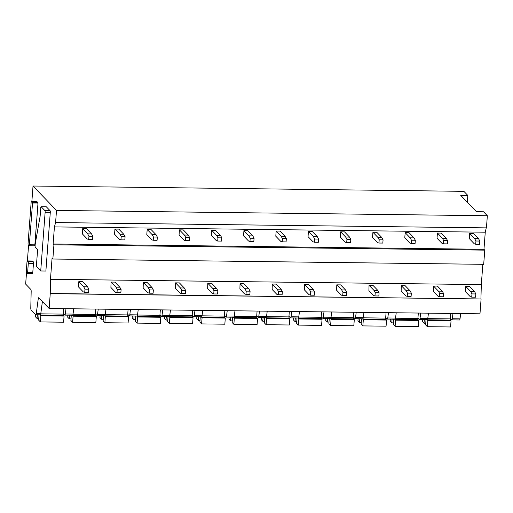 <?xml version="1.0" encoding="UTF-8"?>
<svg xmlns="http://www.w3.org/2000/svg" width="513" height="513" viewBox="0 0 513 513"><rect width="100%" height="100%" fill="white"/><g stroke="black" fill="none" stroke-linecap="round" stroke-linejoin="round"><path stroke-width="0.77" d="M36.872 201.667L37.712 202.379L37.936 203.994L34.865 244.836L29.382 244.765L32.454 203.93A1.334 0.333 -89.3 0 0 32.229 202.308L31.55 201.596A1.334 0.333 -89.3 0 0 31.466 201.558A1.334 0.333 -89.3 0 0 31.133 202.558L28.061 243.399A1.334 0.333 -89.3 0 0 28.286 245.022L28.965 245.727A1.334 0.333 -89.3 0 0 29.049 245.772A1.334 0.333 -89.3 0 0 29.382 244.765M34.448 245.798A1.334 0.333 -89.3 0 0 34.531 245.836A1.334 0.333 -89.3 0 0 34.865 244.836M32.409 261.021A1.334 0.333 90.7 0 1 32.486 260.982A1.334 0.333 90.7 0 1 32.569 261.021L33.249 261.733A1.334 0.333 90.7 0 1 33.473 263.355L32.774 272.576A1.334 0.333 90.7 0 1 32.441 273.583L27.285 273.519A1.334 0.333 -89.3 0 1 27.202 273.474L26.522 272.769L25.65 284.093L30.825 289.467A2.001 0.5 90.7 0 1 31.171 291.493L30.793 307.947A2.001 0.5 90.7 0 0 31.146 309.974L35.686 314.693A2.001 0.5 90.7 0 0 35.807 314.758A2.001 0.5 90.7 0 0 36.269 313.635L38.238 298.842A2.001 0.5 90.7 0 1 38.699 297.72A2.001 0.5 90.7 0 1 38.821 297.784L49.133 308.499L50.248 293.66L50.473 279.29L52.063 258.193L52.858 259.014L53.923 244.823L53.128 243.996L54.416 226.9L55.596 222.565L56.507 210.433L33.024 186.027L31.857 201.564M28.568 245.31L27.394 260.918M46.183 206.822A1.334 0.333 90.7 0 1 46.266 206.784A1.334 0.333 90.7 0 1 46.343 206.829L50.075 210.702A1.334 0.333 90.7 0 1 50.293 212.318L45.881 271.031L40.719 270.967L36.673 266.76A1.334 0.333 -89.3 0 1 36.455 265.144L37.52 250.947A1.334 0.333 -89.3 0 0 37.302 249.331L35.314 247.266A1.334 0.333 -89.3 0 1 35.096 245.644L35.198 244.252A1.334 0.333 -89.3 0 1 35.25 243.842L40.097 216.422A1.334 0.333 -89.3 0 0 40.149 216.018L40.771 207.72A1.334 0.333 -89.3 0 1 41.104 206.72A1.334 0.333 -89.3 0 1 41.187 206.765L44.913 210.638A1.334 0.333 -89.3 0 1 45.131 212.26L40.719 270.967M50.248 293.66L481.091 298.97L479.976 313.809L49.133 308.499M481.091 298.97L50.094 293.494M480.931 298.81L481.316 284.6L50.473 279.29M481.316 284.6L482.842 264.317M53.923 244.823L484.766 250.132L483.695 264.323L52.858 259.014M484.766 250.132L483.971 249.305L53.128 243.996M483.971 249.305L485.26 232.209L54.416 226.9M485.26 232.209L486.241 227.868M56.507 210.433L487.35 215.742L486.439 227.875L55.596 222.565M487.35 215.742L483.541 211.786L476.449 211.696L460.738 195.37L467.83 195.459L463.867 191.336L33.024 186.027M36.269 313.635L40.783 313.693A2.001 0.5 90.7 0 1 40.322 314.815L35.807 314.758M40.783 313.693L42.406 301.509M32.569 261.021L27.407 260.957A1.334 0.333 -89.3 0 0 27.33 260.918A1.334 0.333 -89.3 0 0 26.997 261.919L26.298 271.146A1.334 0.333 -89.3 0 0 26.522 272.769M27.407 260.957L28.093 261.668A1.334 0.333 -89.3 0 1 28.311 263.291L27.619 272.518A1.334 0.333 -89.3 0 1 27.285 273.519M467.324 202.218L467.83 195.459M63.221 313.507L64.709 315.053A2.001 0.5 90.7 0 0 64.83 315.117L72.57 315.213A2.001 0.5 90.7 0 0 73.032 314.091L73.737 308.807M65.997 308.711L65.292 313.994A2.001 0.5 90.7 0 1 64.83 315.117M95.469 313.905L96.957 315.45A2.001 0.5 90.7 0 0 97.079 315.514L104.819 315.61A2.001 0.5 90.7 0 0 105.28 314.488L105.986 309.204M98.246 309.108L97.541 314.392A2.001 0.5 90.7 0 1 97.079 315.514M127.718 314.302L129.205 315.848A2.001 0.5 90.7 0 0 129.327 315.912L137.067 316.008A2.001 0.5 90.7 0 0 137.529 314.886L138.234 309.602M130.494 309.506L129.789 314.79A2.001 0.5 90.7 0 1 129.327 315.912M159.966 314.7L161.454 316.245A2.001 0.5 90.7 0 0 161.576 316.309L169.316 316.406A2.001 0.5 90.7 0 0 169.777 315.283L170.483 309.999M162.743 309.903L162.037 315.187A2.001 0.5 90.7 0 1 161.576 316.309M192.215 315.097L193.702 316.643A2.001 0.5 90.7 0 0 193.824 316.707L201.564 316.803A2.001 0.5 90.7 0 0 202.026 315.681L202.731 310.397M194.991 310.301L194.286 315.585A2.001 0.5 90.7 0 1 193.824 316.707M224.463 315.495L225.951 317.04A2.001 0.5 90.7 0 0 226.073 317.105L233.813 317.194A2.001 0.5 90.7 0 0 234.274 316.079L234.98 310.795M227.24 310.698L226.534 315.982A2.001 0.5 90.7 0 1 226.073 317.105M256.712 315.893L258.199 317.438A2.001 0.5 90.7 0 0 258.321 317.502L266.061 317.592A2.001 0.5 90.7 0 0 266.523 316.476L267.228 311.192M259.488 311.096L258.783 316.38A2.001 0.5 90.7 0 1 258.321 317.502M288.96 316.29L290.448 317.836A2.001 0.5 90.7 0 0 290.57 317.9L298.31 317.989A2.001 0.5 90.7 0 0 298.771 316.874L299.477 311.59M291.737 311.494L291.031 316.777A2.001 0.5 90.7 0 1 290.57 317.9M321.209 316.688L322.696 318.233A2.001 0.5 90.7 0 0 322.818 318.297L330.558 318.387A2.001 0.5 90.7 0 0 331.02 317.271L331.725 311.981M323.985 311.891L323.28 317.175A2.001 0.5 90.7 0 1 322.818 318.297M353.457 317.085L354.945 318.631A2.001 0.5 90.7 0 0 355.067 318.695L362.806 318.785A2.001 0.5 90.7 0 0 363.268 317.669L363.974 312.379M356.234 312.289L355.528 317.573A2.001 0.5 90.7 0 1 355.067 318.695M385.705 317.483L387.193 319.028A2.001 0.5 90.7 0 0 387.315 319.092L395.055 319.182A2.001 0.5 90.7 0 0 395.517 318.066L396.222 312.776M388.482 312.686L387.777 317.97A2.001 0.5 90.7 0 1 387.315 319.092M417.954 317.88L419.442 319.426A2.001 0.5 90.7 0 0 419.563 319.49L427.303 319.58A2.001 0.5 90.7 0 0 427.765 318.464L428.47 313.174M420.731 313.084L420.025 318.368A2.001 0.5 90.7 0 1 419.563 319.49M450.202 318.278L451.69 319.823A2.001 0.5 90.7 0 0 451.812 319.888L459.552 319.977A2.001 0.5 90.7 0 0 460.014 318.862L460.719 313.571M452.979 313.481L452.274 318.765A2.001 0.5 90.7 0 1 451.812 319.888M422.59 319.522L422.436 321.574L424.039 323.241L424.322 319.548M425.944 319.567A3.328 0.827 90.7 0 1 425.925 320.888A3.328 0.827 90.7 0 1 425.918 321.023L425.63 324.889L427.355 326.691L427.816 320.561L426.996 319.58M427.355 326.691L450.574 326.973L451.036 320.849L450.324 320.106L450.157 318.887L450.568 313.449M425.752 323.267L424.039 323.241M451.036 320.849L427.816 320.561M390.342 319.124L390.188 321.176L391.791 322.844L392.073 319.15M393.695 319.169A3.328 0.827 90.7 0 1 393.676 320.49A3.328 0.827 90.7 0 1 393.67 320.625L393.381 324.492L395.106 326.294L395.568 320.163L394.747 319.182M395.106 326.294L418.326 326.576L418.788 320.452L418.076 319.708L417.909 318.49L418.319 313.052M393.503 322.869L391.791 322.844M418.788 320.452L395.568 320.163M358.093 318.727L357.939 320.779L359.542 322.446L359.818 318.753M361.447 318.772A3.328 0.827 90.7 0 1 361.428 320.093A3.328 0.827 90.7 0 1 361.421 320.227L361.133 324.094L362.858 325.896L363.319 319.766L362.499 318.785M362.858 325.896L386.077 326.178L386.539 320.054L385.827 319.31L385.661 318.092L386.071 312.654M361.255 322.472L359.542 322.446M386.539 320.054L363.319 319.766M325.845 318.329L325.691 320.381L327.294 322.049L327.57 318.355M329.199 318.374A3.328 0.827 90.7 0 1 329.179 319.695A3.328 0.827 90.7 0 1 329.173 319.83L328.884 323.697L330.609 325.499L331.071 319.368L330.25 318.387M330.609 325.499L353.829 325.781L354.291 319.657L353.579 318.913L353.412 317.694L353.823 312.257M329.006 322.074L327.294 322.049M354.291 319.657L331.071 319.368M293.596 317.932L293.442 319.984L295.046 321.651L295.321 317.957M296.95 317.977A3.328 0.827 90.7 0 1 296.931 319.298A3.328 0.827 90.7 0 1 296.924 319.432L296.636 323.299L298.361 325.101L298.822 318.971L298.002 317.989M298.361 325.101L321.58 325.383L322.042 319.259L321.33 318.515L321.164 317.297L321.574 311.859M296.758 321.677L295.046 321.651M322.042 319.259L298.822 318.971M261.348 317.534L261.194 319.593L262.797 321.253L263.073 317.56M264.702 317.579A3.328 0.827 90.7 0 1 264.682 318.9A3.328 0.827 90.7 0 1 264.676 319.035L264.387 322.901L266.112 324.703L266.574 318.573L265.753 317.592M266.112 324.703L289.332 324.986L289.794 318.862L289.082 318.118L288.915 316.899L289.326 311.462M264.509 321.279L262.797 321.253M289.794 318.862L266.574 318.573M229.099 317.137L228.945 319.195L230.549 320.856L230.824 317.162M232.453 317.181A3.328 0.827 90.7 0 1 232.434 318.502A3.328 0.827 90.7 0 1 232.427 318.637L232.139 322.504L233.864 324.306L234.326 318.175L233.505 317.194M233.864 324.306L257.084 324.588L257.545 318.464L256.833 317.72L256.667 316.502L257.077 311.064M232.261 320.881L230.549 320.856M257.545 318.464L234.326 318.175M196.851 316.739L196.697 318.797L198.3 320.458L198.576 316.765M200.205 316.784A3.328 0.827 90.7 0 1 200.185 318.105A3.328 0.827 90.7 0 1 200.179 318.24L199.884 322.106L201.615 323.908L202.077 317.778L201.256 316.797M201.615 323.908L224.835 324.19L225.297 318.066L224.585 317.323L224.418 316.104L224.829 310.666M200.012 320.484L198.3 320.458M225.297 318.066L202.077 317.778M164.602 316.341L164.449 318.4L166.052 320.061L166.327 316.367M167.956 316.386A3.328 0.827 90.7 0 1 167.937 317.707A3.328 0.827 90.7 0 1 167.931 317.842L167.636 321.715L169.367 323.511L169.829 317.38L169.008 316.399M169.367 323.511L192.587 323.793L193.048 317.669L192.337 316.925L192.17 315.707L192.58 310.269M167.764 320.086L166.052 320.061M193.048 317.669L169.829 317.38M132.354 315.944L132.2 318.002L133.803 319.663L134.079 315.97M135.708 315.989A3.328 0.827 90.7 0 1 135.689 317.31A3.328 0.827 90.7 0 1 135.682 317.444L135.387 321.318L137.118 323.113L137.58 316.983L136.759 316.002M137.118 323.113L160.338 323.395L160.8 317.271L160.088 316.527L159.921 315.309L160.332 309.871M135.515 319.689L133.803 319.663M160.8 317.271L137.58 316.983M100.106 315.546L99.952 317.605L101.555 319.266L101.831 315.572M103.459 315.591A3.328 0.827 90.7 0 1 103.44 316.912A3.328 0.827 90.7 0 1 103.434 317.047L103.139 320.92L104.87 322.715L105.332 316.585L104.511 315.604M104.87 322.715L128.09 322.998L128.551 316.874L127.84 316.13L127.673 314.911L128.083 309.474M103.267 319.291L101.555 319.266M128.551 316.874L105.332 316.585M67.857 315.149L67.703 317.207L69.306 318.868L69.582 315.174M71.211 315.194A3.328 0.827 90.7 0 1 71.192 316.515A3.328 0.827 90.7 0 1 71.185 316.649L70.89 320.522L72.622 322.318L73.083 316.188L72.262 315.206M72.622 322.318L95.841 322.606L96.303 316.476L95.591 315.732L95.424 314.514L95.835 309.076M71.012 318.894L69.306 318.868M96.303 316.476L73.083 316.188M35.621 314.623L35.455 316.81L37.058 318.47L37.334 314.777M38.962 314.796A3.328 0.827 90.7 0 1 38.943 316.117A3.328 0.827 90.7 0 1 38.937 316.252L38.642 320.125L40.373 321.92L40.835 315.79L40.014 314.809M40.373 321.92L63.593 322.209L64.054 316.079L63.343 315.335L63.176 314.116L63.586 308.679M38.764 318.496L37.058 318.47M64.054 316.079L40.835 315.79M465.785 286.44L465.637 291.852L470.306 296.7L471.723 297.136L471.966 293.911L470.69 291.538L465.785 286.44L469.651 286.485L474.563 291.589L470.69 291.538M471.723 297.136L475.596 297.181L475.84 293.955L474.563 291.589M475.84 293.955L471.966 293.911M469.671 233.441L469.28 238.603L474.281 243.797L475.705 244.233L475.942 241.001L474.666 238.635L469.671 233.441L473.537 233.486L478.539 238.68L474.666 238.635M475.705 244.233L479.572 244.278L479.815 241.052L478.539 238.68M479.815 241.052L475.942 241.001M433.536 286.042L433.389 291.455L438.057 296.302L439.474 296.738L439.718 293.513L438.442 291.14L433.536 286.042L437.403 286.087L442.315 291.192L438.442 291.14M439.474 296.738L443.347 296.783L443.591 293.558L442.315 291.192M443.591 293.558L439.718 293.513M437.422 233.043L437.031 238.205L442.033 243.399L443.456 243.835L443.694 240.603L442.418 238.237L437.422 233.043L441.289 233.088L446.291 238.282L442.418 238.237M443.456 243.835L447.323 243.88L447.567 240.655L446.291 238.282M447.567 240.655L443.694 240.603M401.288 285.645L401.14 291.057L405.809 295.905L407.226 296.341L407.469 293.115L406.193 290.743L401.288 285.645L405.155 285.69L410.067 290.794L406.193 290.743M407.226 296.341L411.099 296.386L411.343 293.16L410.067 290.794M411.343 293.16L407.469 293.115M405.174 232.645L404.783 237.808L409.784 243.002L411.208 243.438L411.445 240.206L410.169 237.84L405.174 232.645L409.041 232.69L414.042 237.885L410.169 237.84M411.208 243.438L415.075 243.483L415.318 240.257L414.042 237.885M415.318 240.257L411.445 240.206M369.039 285.247L368.892 290.659L373.56 295.507L374.977 295.943L375.221 292.718L373.945 290.345L369.039 285.247L372.906 285.292L377.818 290.396L373.945 290.345M374.977 295.943L378.85 295.988L379.094 292.763L377.818 290.396M379.094 292.763L375.221 292.718M372.925 232.248L372.534 237.41L377.536 242.604L378.96 243.04L379.197 239.808L377.921 237.442L372.925 232.248L376.792 232.293L381.794 237.487L377.921 237.442M378.96 243.04L382.826 243.085L383.07 239.86L381.794 237.487M383.07 239.86L379.197 239.808M336.791 284.85L336.643 290.262L341.305 295.11L342.729 295.546L342.973 292.32L341.696 289.948L336.791 284.85L340.658 284.895L345.563 289.999L341.696 289.948M342.729 295.546L346.602 295.591L346.839 292.365L345.563 289.999M346.839 292.365L342.973 292.32M340.677 231.85L340.286 237.012L345.287 242.207L346.705 242.643L346.948 239.411L345.672 237.044L340.677 231.85L344.544 231.895L349.545 237.089L345.672 237.044M346.705 242.643L350.578 242.687L350.821 239.462L349.545 237.089M350.821 239.462L346.948 239.411M304.542 284.452L304.395 289.864L309.057 294.712L310.48 295.148L310.724 291.923L309.448 289.55L304.542 284.452L308.409 284.497L313.315 289.601L309.448 289.55M310.48 295.148L314.354 295.193L314.591 291.968L313.315 289.601M314.591 291.968L310.724 291.923M308.428 231.453L308.037 236.615L313.039 241.809L314.456 242.245L314.7 239.013L313.424 236.647L308.428 231.453L312.295 231.498L317.297 236.692L313.424 236.647M314.456 242.245L318.329 242.29L318.573 239.064L317.297 236.692M318.573 239.064L314.7 239.013M272.294 284.055L272.147 289.467L276.808 294.315L278.232 294.751L278.476 291.525L277.2 289.152L272.294 284.055L276.161 284.099L281.066 289.204L277.2 289.152M278.232 294.751L282.105 294.795L282.342 291.57L281.066 289.204M282.342 291.57L278.476 291.525M276.18 231.055L275.789 236.217L280.791 241.411L282.208 241.847L282.451 238.616L281.175 236.249L276.18 231.055L280.047 231.1L285.048 236.294L281.175 236.249M282.208 241.847L286.081 241.892L286.325 238.667L285.048 236.294M286.325 238.667L282.451 238.616M240.046 283.657L239.898 289.069L244.56 293.917L245.984 294.353L246.227 291.127L244.951 288.755L240.046 283.657L243.912 283.702L248.818 288.806L244.951 288.755M245.984 294.353L249.857 294.398L250.094 291.172L248.818 288.806M250.094 291.172L246.227 291.127M243.931 230.658L243.54 235.82L248.542 241.014L249.959 241.45L250.203 238.218L248.927 235.852L243.931 230.658L247.798 230.703L252.8 235.897L248.927 235.852M249.959 241.45L253.832 241.495L254.076 238.269L252.8 235.897M254.076 238.269L250.203 238.218M207.797 283.259L207.65 288.672L212.311 293.519L213.735 293.955L213.979 290.73L212.703 288.357L207.797 283.259L211.664 283.304L216.569 288.409L212.703 288.357M213.735 293.955L217.608 294L217.845 290.775L216.569 288.409M217.845 290.775L213.979 290.73M211.683 230.26L211.292 235.422L216.294 240.616L217.711 241.052L217.954 237.82L216.678 235.454L211.683 230.26L215.55 230.305L220.552 235.499L216.678 235.454M217.711 241.052L221.584 241.097L221.828 237.872L220.552 235.499M221.828 237.872L217.954 237.82M175.549 282.862L175.401 288.274L180.063 293.122L181.487 293.558L181.73 290.332L180.454 287.96L175.549 282.862L179.415 282.907L184.321 288.011L180.454 287.96M181.487 293.558L185.36 293.603L185.597 290.377L184.321 288.011M185.597 290.377L181.73 290.332M179.435 229.862L179.043 235.025L184.045 240.219L185.462 240.655L185.706 237.423L184.43 235.057L179.435 229.862L183.301 229.907L188.303 235.101L184.43 235.057M185.462 240.655L189.335 240.7L189.579 237.474L188.303 235.101M189.579 237.474L185.706 237.423M143.3 282.464L143.153 287.876L147.815 292.724L149.238 293.16L149.482 289.935L148.206 287.562L143.3 282.464L147.167 282.509L152.072 287.613L148.206 287.562M149.238 293.16L153.111 293.205L153.349 289.98L152.072 287.613M153.349 289.98L149.482 289.935M147.186 229.465L146.795 234.627L151.797 239.821L153.214 240.257L153.458 237.025L152.181 234.659L147.186 229.465L151.053 229.51L156.055 234.704L152.181 234.659M153.214 240.257L157.087 240.302L157.331 237.077L156.055 234.704M157.331 237.077L153.458 237.025M111.045 282.067L110.904 287.479L115.566 292.327L116.99 292.763L117.233 289.537L115.957 287.165L111.045 282.067L114.918 282.112L119.824 287.216L115.957 287.165M116.99 292.763L120.856 292.808L121.1 289.582L119.824 287.216M121.1 289.582L117.233 289.537M114.938 229.067L114.546 234.229L119.548 239.424L120.965 239.86L121.209 236.628L119.933 234.261L114.938 229.067L118.804 229.112L123.806 234.306L119.933 234.261M120.965 239.86L124.839 239.904L125.082 236.679L123.806 234.306M125.082 236.679L121.209 236.628M78.797 281.669L78.656 287.081L83.318 291.929L84.741 292.365L84.985 289.14L83.709 286.767L78.797 281.669L82.67 281.714L87.576 286.818L83.709 286.767M84.741 292.365L88.608 292.41L88.852 289.185L87.576 286.818M88.852 289.185L84.985 289.14M82.689 228.67L82.298 233.832L87.3 239.026L88.717 239.462L88.961 236.23L87.685 233.864L82.689 228.67L86.556 228.715L91.558 233.909L87.685 233.864M88.717 239.462L92.59 239.507L92.834 236.281L91.558 233.909M92.834 236.281L88.961 236.23M37.936 203.994L32.454 203.93M37.712 202.379L32.229 202.308M39.86 298.861L38.238 298.842M37.032 201.667L31.55 201.596M46.343 206.829L41.187 206.765M50.075 210.702L44.913 210.638M50.293 212.318L45.131 212.26M33.249 261.733L28.093 261.668M33.473 263.355L28.311 263.291M32.774 272.576L27.619 272.518M65.292 313.994L73.032 314.091M97.541 314.392L105.28 314.488M129.789 314.79L137.529 314.886M162.037 315.187L169.777 315.283M194.286 315.585L202.026 315.681M226.534 315.982L234.274 316.079M258.783 316.38L266.523 316.476M291.031 316.777L298.771 316.874M323.28 317.175L331.02 317.271M355.528 317.573L363.268 317.669M387.777 317.97L395.517 318.066M420.025 318.368L427.765 318.464M452.274 318.765L460.014 318.862M427.105 319.817L450.324 320.106M427.746 318.611L450.157 318.887M394.856 319.419L418.076 319.708M395.497 318.214L417.909 318.49M362.608 319.022L385.827 319.31M363.249 317.816L385.661 318.092M330.359 318.624L353.579 318.913M331 317.419L353.412 317.694M298.111 318.227L321.33 318.515M298.752 317.021L321.164 317.297M265.862 317.829L289.082 318.118M266.504 316.624L288.915 316.899M233.614 317.432L256.833 317.72M234.255 316.226L256.667 316.502M201.365 317.034L224.585 317.323M202.007 315.828L224.418 316.104M169.117 316.636L192.337 316.925M169.752 315.431L192.17 315.707M136.868 316.239L160.088 316.527M137.503 315.033L159.921 315.309M104.62 315.841L127.84 316.13M105.255 314.636L127.673 314.911M72.371 315.444L95.591 315.732M73.006 314.238L95.424 314.514M40.123 315.046L63.343 315.335M40.758 313.841L63.176 314.116M34.531 245.836L29.049 245.772M36.949 201.628L31.466 201.558M46.266 206.784L41.104 206.72M32.486 260.982L27.33 260.918"/></g></svg>
